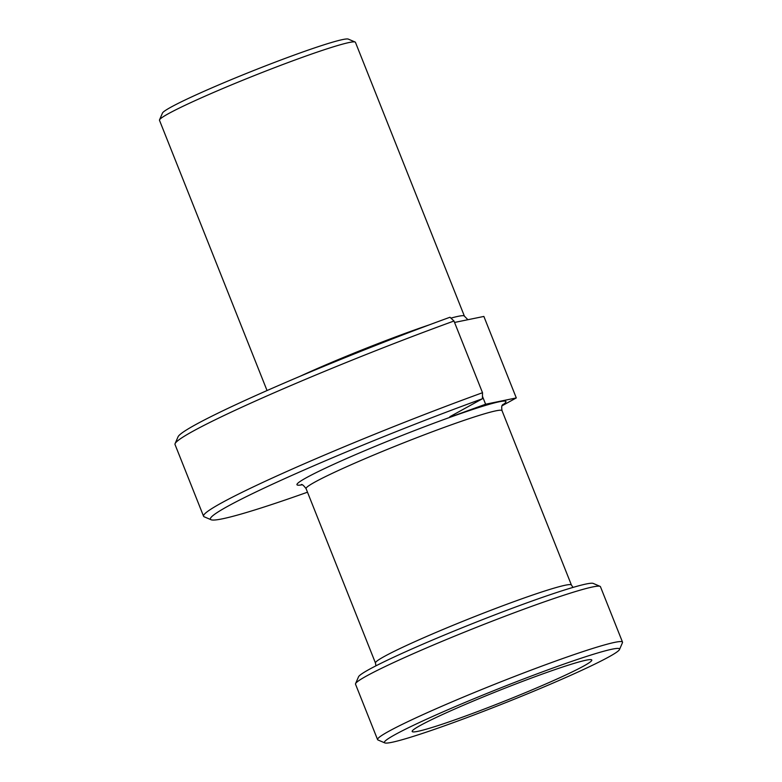 <?xml version="1.0" encoding="UTF-8"?>
<svg xmlns="http://www.w3.org/2000/svg" width="782" height="782" viewBox="0 0 782 782"><rect width="100%" height="100%" fill="white"/><g stroke="black" fill="none" stroke-linecap="round" stroke-linejoin="round"><path stroke-width="1.17" d="M448.203 711.943A96.665 5.943 -21.7 0 1 541.242 674.455A96.665 5.943 -21.7 0 1 591.798 660.018A96.665 5.943 -21.7 0 1 555.767 679.568A96.665 5.943 -21.7 0 1 462.729 717.065A96.665 5.943 -21.7 0 1 412.173 731.493A96.665 5.943 -21.7 0 1 448.203 711.943M572.395 674.563A126.537 7.771 -21.7 0 1 453.873 722.451A126.537 7.771 -21.7 0 1 384.812 742.9A126.537 7.771 -21.7 0 1 431.576 716.947A126.537 7.771 -21.7 0 1 556.608 666.704A126.537 7.771 -21.7 0 1 619.51 649.5A126.537 7.771 -21.7 0 1 572.395 674.563M384.812 742.9L377.989 739.977A131.806 8.103 -21.7 0 1 377.569 739.606A131.806 8.103 -21.7 0 1 426.698 712.949A131.806 8.103 -21.7 0 1 553.578 661.816A131.806 8.103 -21.7 0 1 622.511 642.13A131.806 8.103 -21.7 0 1 622.462 642.687L619.51 649.5M377.569 739.606L355.517 684.191A131.806 8.103 -21.7 0 1 355.566 683.634L358.518 676.821A126.537 7.771 -21.7 0 1 405.633 651.758A126.537 7.771 -21.7 0 1 524.155 603.87A126.537 7.771 -21.7 0 1 593.215 583.421L600.038 586.344A131.806 8.103 -21.7 0 1 600.459 586.715L622.511 642.13M355.566 683.634A131.806 8.103 -21.7 0 1 404.646 657.535A131.806 8.103 -21.7 0 1 528.104 607.643A131.806 8.103 -21.7 0 1 600.038 586.344M267.043 390.55L159.489 120.301A105.453 6.481 -21.7 0 1 159.528 119.851A105.453 6.481 -21.7 0 1 198.794 98.972A105.453 6.481 -21.7 0 1 297.561 59.061A105.453 6.481 -21.7 0 1 355.106 42.023A105.453 6.481 -21.7 0 1 355.439 42.326L464.4 316.133A105.453 6.481 -21.7 0 0 450.911 318.118M159.528 119.851L162.48 113.038A100.174 6.158 -21.7 0 1 199.781 93.205A100.174 6.158 -21.7 0 1 293.612 55.287A100.174 6.158 -21.7 0 1 348.283 39.1L355.106 42.023M307.492 492.201A205.627 12.639 -21.7 0 1 211.052 519.737A205.627 12.639 -21.7 0 1 287.043 477.577A205.627 12.639 -21.7 0 1 482.426 398.742L482.514 392.72L453.98 321.011A210.896 12.962 -21.7 0 0 253.632 401.86A210.896 12.962 -21.7 0 0 175.1 443.619A210.896 12.962 -21.7 0 0 175.021 444.508L203.555 516.218A210.896 12.962 -21.7 0 1 282.165 473.569A210.896 12.962 -21.7 0 1 482.514 392.72M211.052 519.737L204.229 516.814A210.896 12.962 -21.7 0 1 203.555 516.218M175.1 443.619L178.052 436.806A205.627 12.639 -21.7 0 1 254.619 396.083A205.627 12.639 -21.7 0 1 449.992 317.248L453.98 321.011M482.465 396.318L485.602 404.226L516.296 397.93L483.872 316.436L454.547 322.448M502.044 405.79L516.296 397.93M482.426 398.742L450.5 416.356A8.788 0.538 -21.7 0 0 449.758 416.904A8.788 0.538 -21.7 0 0 454.528 415.525L485.602 404.226M375.927 665.844L375.468 663.038A105.453 6.481 -21.7 0 1 414.773 641.709A105.453 6.481 -21.7 0 1 516.276 600.801A105.453 6.481 -21.7 0 1 571.427 585.053L502.024 410.667A105.453 6.481 -21.7 0 0 446.874 426.415A105.453 6.481 -21.7 0 0 345.38 467.313A105.453 6.481 -21.7 0 0 306.075 488.642C303.504 485.251 301.862 483.941 301.148 484.703L301.158 484.703M301.93 484.84A112.481 6.911 -21.7 0 1 338.87 461.976A112.481 6.911 -21.7 0 1 460.099 413.746A112.481 6.911 -21.7 0 1 502.415 405.056M300.102 376.269A105.453 6.481 -21.7 0 1 307.756 372.789A105.453 6.481 -21.7 0 1 429.152 324.911M454.068 414.382L454.528 415.525M573.02 587.409L571.427 585.053M375.468 663.038L306.075 488.642M502.894 404.421C503.061 405.213 500.949 404.03 502.024 410.667M467.89 319.711L464.4 316.133"/></g></svg>

